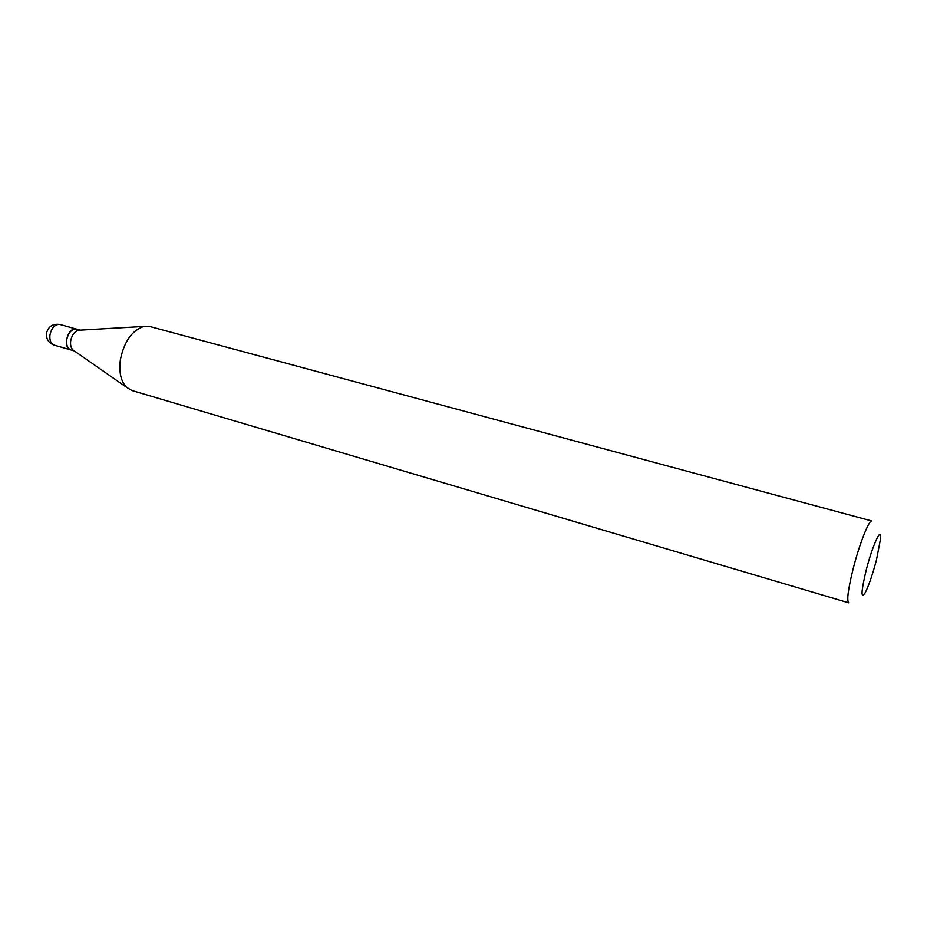 <?xml version="1.0" encoding="UTF-8"?>
<svg xmlns="http://www.w3.org/2000/svg" width="927" height="927" viewBox="0 0 927 927"><rect width="100%" height="100%" fill="white"/><g stroke="black" fill="none" stroke-linecap="round" stroke-linejoin="round"><path stroke-width="1.39" d="M76.698 329.155L75.261 328.958C66.987 328.54 62.735 348.228 70.73 349.896L70.834 349.931M80.209 330.128L76.814 329.189C71.819 328.83 68.459 332.364 66.698 339.792C66.176 345.215 67.59 348.598 70.939 349.954L74.334 350.927M80 330.139L78.505 330.232C74.461 331.518 71.854 335.087 70.684 340.927C70.197 344.902 70.95 347.915 72.932 349.954L74.148 350.812M876.444 560.024L880.615 538.471C881.786 525.203 872.411 545.493 866.154 570.302C860.986 592.179 860.708 599.595 865.32 592.538C868.9 585.296 872.608 574.462 876.444 560.024M871.89 521.009C869.144 519.363 859.364 544.068 853.107 568.935C848.066 589.491 846.618 600.789 848.75 602.84L131.924 390.522L126.605 387.37C120.869 381.356 118.795 372.144 120.371 359.746C124.148 341.518 131.97 330.418 143.836 326.455L150.012 326.559L871.89 521.009M66.674 339.722L66.674 343.871M54.264 345.168C48.807 343.152 46.199 339.282 46.42 333.546C48.192 326.431 52.758 323.43 60.093 324.531L58.749 324.357C54.241 325.053 51.309 328.622 49.942 335.041C49.444 340.429 50.881 343.813 54.264 345.168L70.73 349.896M60.093 324.531L76.593 329.12M78.505 330.232L143.836 326.455M72.932 349.954L126.605 387.37"/></g></svg>
